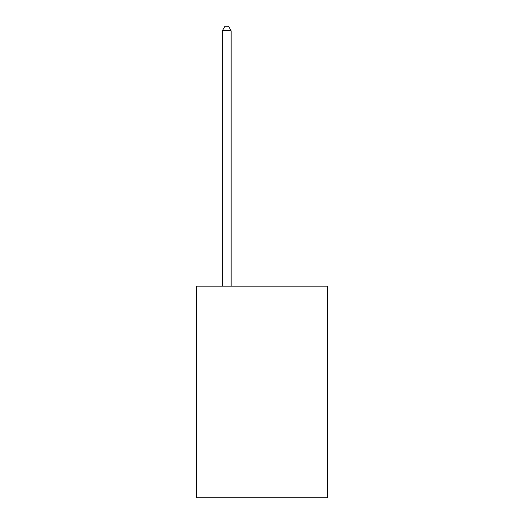 <?xml version="1.0" encoding="UTF-8"?>
<svg xmlns="http://www.w3.org/2000/svg" width="524" height="524" viewBox="0 0 524 524"><rect width="100%" height="100%" fill="white"/><g stroke="black" fill="none" stroke-linecap="round" stroke-linejoin="round"><path stroke-width="0.79" d="M327.258 286.163L327.258 497.8L196.742 497.8L196.742 286.163L327.258 286.163M231.136 286.163L231.136 30.785L222.32 30.785L222.32 286.163M222.32 30.785L224.966 26.2L228.49 26.2L231.136 30.785"/></g></svg>
